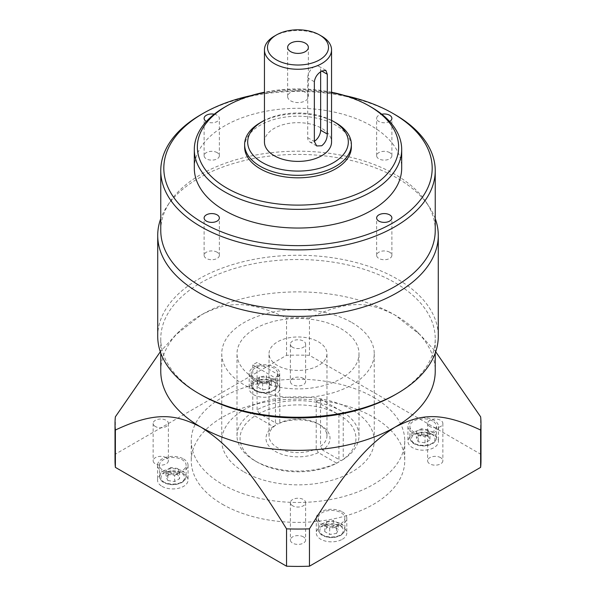 <?xml version="1.0" encoding="UTF-8"?>
<svg xmlns="http://www.w3.org/2000/svg" width="596" height="596" viewBox="0 0 596 596"><rect width="100%" height="100%" fill="white"/><g stroke="black" fill="none" stroke-linecap="round" stroke-linejoin="round"><path stroke-width="0.45" stroke-dasharray="2.98 2.23" d="M254.924 415.978L273.303 426.587A32.02 18.491 0 0 0 275.359 451.425A32.02 18.491 0 0 0 318.383 452.61L336.762 463.219A57.946 33.45 180 0 1 257.025 462.004L257.025 462.004A57.946 33.45 180 0 1 254.924 415.978L252.771 412.238L252.771 364.923A60.993 35.216 180 0 1 257.085 362.435L279.785 375.54L279.785 422.855L277.617 424.091L259.238 413.482A57.946 33.45 180 0 1 338.975 414.697A57.946 33.45 180 0 1 341.076 460.73L322.697 450.122A32.02 18.491 0 0 0 320.641 425.283A32.02 18.491 0 0 0 277.617 424.091M320.641 425.283A32.02 18.491 0 0 0 320.641 425.276L318.488 424.032A28.973 16.725 0 0 0 279.785 422.855M273.303 426.587L275.471 425.343L275.471 378.035L252.771 364.923M336.762 463.219L338.915 461.975L338.915 414.667L316.215 401.555L316.215 448.87L318.383 452.61M275.471 425.343A28.973 16.725 0 0 0 269.027 435.862A28.973 16.725 0 0 0 277.512 447.693A28.973 16.725 0 0 0 316.215 448.87M277.512 365.519A28.973 16.725 180 0 1 269.027 353.689A28.973 16.725 180 0 1 286.914 338.237A28.973 16.725 180 0 1 318.488 341.858A28.973 16.725 180 0 1 326.973 353.689A28.973 16.725 180 0 1 309.086 369.14A28.973 16.725 180 0 1 277.512 365.519M279.785 375.54A28.973 16.725 0 0 0 275.471 378.035M316.215 401.555A28.973 16.725 0 0 0 320.529 399.067L320.529 446.382A28.973 16.725 0 0 0 326.973 435.862A28.973 16.725 0 0 0 318.488 424.032L318.488 424.032M320.529 399.067L343.229 412.171A60.993 35.216 180 0 1 338.915 414.667M343.229 412.171L343.229 459.486L341.076 460.73M259.238 413.482L257.085 409.75A60.993 35.216 180 0 1 341.128 410.964A60.993 35.216 180 0 1 358.993 435.862A60.993 35.216 180 0 1 343.229 459.486M254.872 378.587A60.993 35.216 0 0 0 321.341 386.223A60.993 35.216 0 0 0 358.993 353.689A60.993 35.216 0 0 0 341.128 328.791A60.993 35.216 0 0 0 274.659 321.155A60.993 35.216 0 0 0 237.007 353.689A60.993 35.216 0 0 0 254.872 378.587M338.915 461.975A60.993 35.216 180 0 1 254.872 460.76L254.872 460.76A60.993 35.216 180 0 1 237.007 435.862A60.993 35.216 180 0 1 252.771 412.238M257.085 409.75L257.085 362.435M322.697 450.122L320.529 446.382M351.908 322.563A76.243 44.022 180 0 1 374.243 353.689A76.243 44.022 180 0 1 327.174 394.358A76.243 44.022 180 0 1 244.092 384.815A76.243 44.022 180 0 1 221.757 353.689A76.243 44.022 180 0 1 268.826 313.019A76.243 44.022 180 0 1 351.908 322.563M244.092 471.965A76.243 44.022 0 0 0 327.174 481.508A76.243 44.022 0 0 0 374.243 440.839A76.243 44.022 0 0 0 351.908 409.72A76.243 44.022 0 0 0 268.826 400.177A76.243 44.022 0 0 0 221.757 440.839A76.243 44.022 0 0 0 244.092 471.965M373.476 397.264A106.744 61.626 180 0 1 404.744 440.839A106.744 61.626 180 0 1 338.848 497.779A106.744 61.626 180 0 1 222.524 484.421A106.744 61.626 180 0 1 191.256 440.839A106.744 61.626 180 0 1 257.152 383.906A106.744 61.626 180 0 1 373.476 397.264M222.524 504.343A106.744 61.626 0 0 0 338.848 517.701A106.744 61.626 0 0 0 404.744 460.76A106.744 61.626 0 0 0 373.476 417.185A106.744 61.626 0 0 0 257.152 403.827A106.744 61.626 0 0 0 191.256 460.76A106.744 61.626 0 0 0 222.524 504.343M115.021 460.76A182.979 105.641 180 0 1 115.378 454.145L286.542 355.328A182.979 105.641 180 0 1 309.458 355.328L480.622 454.145A182.979 105.641 180 0 1 480.979 460.76M342.327 539.268A15.25 8.806 0 0 0 346.798 533.048A15.25 8.806 0 0 0 342.327 526.819A15.25 8.806 0 0 0 325.714 524.912A15.25 8.806 0 0 0 316.297 533.048A15.25 8.806 0 0 0 320.767 539.268A15.25 8.806 0 0 0 342.327 539.268M253.672 382.26A15.25 8.806 0 0 0 249.202 388.48A15.25 8.806 0 0 0 253.672 394.708A15.25 8.806 0 0 0 270.286 396.616A15.25 8.806 0 0 0 279.703 388.48A15.25 8.806 0 0 0 275.233 382.26A15.25 8.806 0 0 0 253.672 382.26M433.977 435.169A15.25 8.806 0 0 0 417.364 433.262A15.25 8.806 0 0 0 407.947 441.398A15.25 8.806 0 0 0 412.417 447.618A15.25 8.806 0 0 0 429.031 449.526A15.25 8.806 0 0 0 438.447 441.398A15.25 8.806 0 0 0 433.977 435.169M303.394 536.884A7.621 4.403 0 0 0 295.08 535.931A7.621 4.403 0 0 0 290.379 539.998A7.621 4.403 0 0 0 292.606 543.112A7.621 4.403 0 0 0 300.92 544.066A7.621 4.403 0 0 0 305.621 539.998A7.621 4.403 0 0 0 303.394 536.884M440.63 457.653A7.621 4.403 0 0 0 432.316 456.7A7.621 4.403 0 0 0 427.615 460.76A7.621 4.403 0 0 0 429.843 463.874A7.621 4.403 0 0 0 438.157 464.828A7.621 4.403 0 0 0 442.858 460.76A7.621 4.403 0 0 0 440.63 457.653M303.394 378.415A7.621 4.403 0 0 0 295.08 377.462A7.621 4.403 0 0 0 290.379 381.529A7.621 4.403 0 0 0 292.606 384.643A7.621 4.403 0 0 0 300.92 385.597A7.621 4.403 0 0 0 305.621 381.529A7.621 4.403 0 0 0 303.394 378.415M166.157 457.653A7.621 4.403 0 0 0 157.843 456.7A7.621 4.403 0 0 0 153.142 460.76A7.621 4.403 0 0 0 155.37 463.874A7.621 4.403 0 0 0 163.684 464.828A7.621 4.403 0 0 0 168.385 460.76A7.621 4.403 0 0 0 166.157 457.653M162.023 486.358A15.25 8.806 0 0 0 178.636 488.266A15.25 8.806 0 0 0 188.053 480.13A15.25 8.806 0 0 0 183.583 473.909A15.25 8.806 0 0 0 166.969 471.995A15.25 8.806 0 0 0 157.553 480.13A15.25 8.806 0 0 0 162.023 486.358M183.583 458.965A15.25 8.806 180 0 1 188.053 465.193A15.25 8.806 180 0 1 178.636 473.321A15.25 8.806 180 0 1 162.023 471.414A15.25 8.806 180 0 1 157.553 465.193A15.25 8.806 180 0 1 166.969 457.058A15.25 8.806 180 0 1 183.583 458.965M163.401 470.617A13.298 7.674 0 0 0 177.891 472.285A13.298 7.674 0 0 0 186.101 465.193A13.298 7.674 0 0 0 182.205 459.762A13.298 7.674 0 0 0 167.714 458.1A13.298 7.674 0 0 0 159.505 465.193A13.298 7.674 0 0 0 163.401 470.617M167.826 480.518L174.628 481.568L179.605 478.692L177.787 474.766L170.977 473.716L166.001 476.591L167.826 480.518L167.826 474.289L166.001 470.363L166.001 476.591M167.826 474.289L174.628 475.34L174.628 481.568M174.628 475.34L179.605 472.472L179.605 478.692M170.977 473.716L170.977 467.488L177.787 468.538L177.787 474.766M177.787 468.538L179.605 472.472M170.977 467.488L166.001 470.363M342.327 511.882A15.25 8.806 180 0 1 346.798 518.103A15.25 8.806 180 0 1 342.327 524.331A15.25 8.806 180 0 1 320.767 524.331A15.25 8.806 180 0 1 316.297 518.103A15.25 8.806 180 0 1 320.767 511.882A15.25 8.806 180 0 1 342.327 511.882M340.949 523.534A13.298 7.674 0 0 0 344.846 518.103A13.298 7.674 0 0 0 340.949 512.679A13.298 7.674 0 0 0 326.459 511.01A13.298 7.674 0 0 0 318.249 518.103A13.298 7.674 0 0 0 322.145 523.534A13.298 7.674 0 0 0 340.949 523.534M336.524 533.427L338.349 529.501L333.373 526.626L326.563 527.676L324.745 531.61L329.722 534.485L336.524 533.427L336.524 527.207L329.722 528.257L329.722 534.485M336.524 527.207L338.349 523.281L338.349 529.501M338.349 523.281L333.373 520.405L333.373 526.626M324.745 531.61L324.745 525.381L326.563 521.455L326.563 527.676M326.563 521.455L333.373 520.405M324.745 525.381L329.722 528.257M253.672 379.764A15.25 8.806 180 0 1 249.202 373.543A15.25 8.806 180 0 1 253.672 367.315A15.25 8.806 180 0 1 275.233 367.315A15.25 8.806 180 0 1 279.703 373.543A15.25 8.806 180 0 1 275.233 379.764A15.25 8.806 180 0 1 253.672 379.764M255.051 368.112A13.298 7.674 0 0 0 251.154 373.543A13.298 7.674 0 0 0 255.051 378.967A13.298 7.674 0 0 0 269.541 380.635A13.298 7.674 0 0 0 277.751 373.543A13.298 7.674 0 0 0 273.855 368.112A13.298 7.674 0 0 0 255.051 368.112M259.476 383.116L257.651 387.042L262.627 389.918L269.437 388.868L271.255 384.942L266.278 382.066L259.476 383.116L259.476 376.888L266.278 375.838L266.278 382.066M259.476 376.888L257.651 380.822L257.651 387.042M257.651 380.822L262.627 383.697L262.627 389.918M271.255 384.942L271.255 378.713L269.437 382.639L269.437 388.868M269.437 382.639L262.627 383.697M271.255 378.713L266.278 375.838M412.417 432.681A15.25 8.806 180 0 1 407.947 426.453A15.25 8.806 180 0 1 417.364 418.317A15.25 8.806 180 0 1 433.977 420.232A15.25 8.806 180 0 1 438.447 426.453A15.25 8.806 180 0 1 429.031 434.588A15.25 8.806 180 0 1 412.417 432.681M432.599 421.029A13.298 7.674 0 0 0 418.109 419.361A13.298 7.674 0 0 0 409.899 426.453A13.298 7.674 0 0 0 413.795 431.884A13.298 7.674 0 0 0 428.286 433.545A13.298 7.674 0 0 0 436.495 426.453A13.298 7.674 0 0 0 432.599 421.029M428.174 436.034L421.372 434.976L416.395 437.851L418.213 441.778L425.022 442.835L429.999 439.96L428.174 436.034L428.174 429.805L429.999 433.732L429.999 439.96M428.174 429.805L421.372 428.755L421.372 434.976M421.372 428.755L416.395 431.631L416.395 437.851M425.022 442.835L425.022 436.607L418.213 435.557L418.213 441.778M418.213 435.557L416.395 431.631M425.022 436.607L429.999 433.732M292.606 505.758A7.621 4.403 180 0 1 290.379 502.644A7.621 4.403 180 0 1 295.08 498.576A7.621 4.403 180 0 1 303.394 499.53A7.621 4.403 180 0 1 305.621 502.644A7.621 4.403 180 0 1 300.92 506.712A7.621 4.403 180 0 1 292.606 505.758M429.843 426.527A7.621 4.403 180 0 1 427.615 423.413A7.621 4.403 180 0 1 432.316 419.346A7.621 4.403 180 0 1 440.63 420.299A7.621 4.403 180 0 1 442.858 423.413A7.621 4.403 180 0 1 438.157 427.481A7.621 4.403 180 0 1 429.843 426.527M292.606 347.289A7.621 4.403 180 0 1 290.379 344.175A7.621 4.403 180 0 1 295.08 340.115A7.621 4.403 180 0 1 303.394 341.068A7.621 4.403 180 0 1 305.621 344.175A7.621 4.403 180 0 1 300.92 348.243A7.621 4.403 180 0 1 292.606 347.289M155.37 426.527A7.621 4.403 180 0 1 153.142 423.413A7.621 4.403 180 0 1 157.843 419.346A7.621 4.403 180 0 1 166.157 420.299A7.621 4.403 180 0 1 168.385 423.413A7.621 4.403 180 0 1 163.684 427.481A7.621 4.403 180 0 1 155.37 426.527M309.458 355.328L309.458 317.973C350.865 298.648 370.451 302.545 395.044 315.09L420.433 335.034L435.691 351.767M480.622 454.145L480.622 416.798M309.458 317.973A182.979 105.641 0 0 0 286.542 317.973C246.543 299.199 226.107 302.038 200.956 315.09A137.236 79.231 180 0 1 395.044 315.09A137.236 79.231 180 0 1 416.448 331.1A137.236 79.231 180 0 1 435.236 371.122M160.764 371.122A137.236 79.231 180 0 1 179.552 331.1A137.236 79.231 180 0 1 200.956 315.09L175.567 335.034L160.309 351.767M395.044 394.775A137.236 79.231 0 0 0 435.236 338.751A137.236 79.231 0 0 0 395.044 282.72A137.236 79.231 0 0 0 245.485 265.548A137.236 79.231 0 0 0 160.764 338.751A137.236 79.231 0 0 0 200.956 394.775M157.716 336.256A140.284 80.996 180 0 1 244.315 261.428A140.284 80.996 180 0 1 397.197 278.988A140.284 80.996 180 0 1 438.283 336.256M115.378 416.798L115.378 454.145M286.542 355.328L286.542 317.973M435.236 218.613A140.284 80.996 0 0 0 429.224 206.775A140.284 80.996 0 0 0 397.197 178.137A140.284 80.996 0 0 0 166.776 206.775A140.284 80.996 0 0 0 160.764 218.613M160.764 230.429A137.236 79.231 180 0 1 169.629 202.416A137.236 79.231 180 0 1 395.044 174.404A137.236 79.231 180 0 1 426.371 202.416A137.236 79.231 180 0 1 435.236 230.429M344.771 95.561A134.189 77.473 0 0 0 251.229 95.561M395.044 114.641A137.236 79.231 0 0 0 200.956 114.641M214.232 114.216A7.621 4.403 180 0 1 217.13 115.266A7.621 4.403 180 0 1 219.365 118.373A7.621 4.403 180 0 1 214.664 122.441A7.621 4.403 180 0 1 206.358 121.495M389.642 121.495A7.621 4.403 180 0 1 378.87 121.487A7.621 4.403 180 0 1 376.635 118.373A7.621 4.403 180 0 1 381.768 114.216M194.311 168.176A103.689 59.868 180 0 1 258.321 112.867A103.689 59.868 180 0 1 371.323 125.845A103.689 59.868 180 0 1 401.689 168.176M389.65 252.22A7.621 4.403 0 0 0 381.343 251.266A7.621 4.403 0 0 0 376.635 255.326A7.621 4.403 0 0 0 378.87 258.44A7.621 4.403 0 0 0 387.177 259.394A7.621 4.403 0 0 0 391.885 255.326A7.621 4.403 0 0 0 389.65 252.22M217.13 252.22A7.621 4.403 0 0 0 208.823 251.266A7.621 4.403 0 0 0 204.115 255.326A7.621 4.403 0 0 0 206.35 258.44A7.621 4.403 0 0 0 214.657 259.394A7.621 4.403 0 0 0 219.365 255.326A7.621 4.403 0 0 0 217.13 252.22M217.13 152.613A7.621 4.403 0 0 0 208.823 151.66A7.621 4.403 0 0 0 204.115 155.727A7.621 4.403 0 0 0 206.35 158.841A7.621 4.403 0 0 0 214.657 159.795A7.621 4.403 0 0 0 219.365 155.727A7.621 4.403 0 0 0 217.13 152.613M389.65 152.613A7.621 4.403 0 0 0 381.343 151.66A7.621 4.403 0 0 0 376.635 155.727A7.621 4.403 0 0 0 378.87 158.841A7.621 4.403 0 0 0 387.177 159.795A7.621 4.403 0 0 0 391.885 155.727A7.621 4.403 0 0 0 389.65 152.613M371.323 107.168A103.689 59.868 0 0 0 224.677 107.168M331.547 92.231A100.642 58.103 0 0 0 264.453 92.231M244.628 147.011A53.372 30.813 180 0 1 277.58 118.544A53.372 30.813 180 0 1 335.742 125.22A53.372 30.813 180 0 1 351.372 147.011M335.742 122.731A53.372 30.813 0 0 0 260.258 122.731M331.547 120.377A50.317 29.055 0 0 0 264.453 120.377M264.453 142.034A33.547 19.37 180 0 1 285.164 124.139A33.547 19.37 180 0 1 321.721 128.334A33.547 19.37 180 0 1 331.547 142.034M321.721 36.2A33.547 19.37 0 0 0 274.279 36.2M320.641 71.758L320.641 70.44A9.149 5.282 120 0 0 318.748 66.253A9.149 5.282 120 0 0 314.174 66.707A9.149 5.282 120 0 0 307.707 77.912L307.707 137.676A9.149 5.282 120 0 0 309.6 141.863A9.149 5.282 120 0 0 314.174 141.408A9.149 5.282 120 0 0 314.353 141.304M305.331 92.35A10.37 5.99 0 0 0 294.029 91.054A10.37 5.99 0 0 0 287.63 96.589A10.37 5.99 0 0 0 290.669 100.821A10.37 5.99 0 0 0 301.971 102.117A10.37 5.99 0 0 0 308.37 96.589A10.37 5.99 0 0 0 305.331 92.35M182.205 470.967A13.298 7.674 180 0 1 186.101 476.398A13.298 7.674 180 0 1 177.891 483.49A13.298 7.674 180 0 1 163.401 481.821A13.298 7.674 180 0 1 159.505 476.398A13.298 7.674 180 0 1 167.714 469.305A13.298 7.674 180 0 1 182.205 470.967M164.481 482.447A11.771 6.794 180 0 1 164.481 472.837A11.771 6.794 180 0 1 181.124 472.837A11.771 6.794 180 0 1 181.124 482.447A11.771 6.794 180 0 1 164.481 482.447M340.949 523.884A13.298 7.674 180 0 1 344.846 529.308A13.298 7.674 180 0 1 336.636 536.4A13.298 7.674 180 0 1 322.145 534.739A13.298 7.674 180 0 1 318.249 529.308A13.298 7.674 180 0 1 326.459 522.215A13.298 7.674 180 0 1 340.949 523.884M323.226 535.357A11.771 6.794 180 0 1 323.226 525.747A11.771 6.794 180 0 1 339.869 525.747A11.771 6.794 180 0 1 339.869 535.357A11.771 6.794 180 0 1 323.226 535.357M255.051 390.171A13.298 7.674 180 0 1 251.154 384.748A13.298 7.674 180 0 1 259.364 377.655A13.298 7.674 180 0 1 273.855 379.317A13.298 7.674 180 0 1 277.751 384.748A13.298 7.674 180 0 1 269.541 391.84A13.298 7.674 180 0 1 255.051 390.171M272.774 381.187A11.771 6.794 180 0 1 272.774 390.797A11.771 6.794 180 0 1 256.131 390.797A11.771 6.794 180 0 1 256.131 381.187A11.771 6.794 180 0 1 272.774 381.187M413.795 443.089A13.298 7.674 180 0 1 409.899 437.658A13.298 7.674 180 0 1 418.109 430.565A13.298 7.674 180 0 1 432.599 432.234A13.298 7.674 180 0 1 436.495 437.658A13.298 7.674 180 0 1 428.286 444.75A13.298 7.674 180 0 1 413.795 443.089M431.519 434.097A11.771 6.794 180 0 1 431.519 443.715A11.771 6.794 180 0 1 414.876 443.715A11.771 6.794 180 0 1 414.876 434.097A11.771 6.794 180 0 1 431.519 434.097M307.707 137.676L314.353 141.513M314.353 81.749L307.707 77.912M320.641 70.44L321.721 71.066M269.027 435.862L269.027 353.689M326.973 435.862L326.973 353.689M358.993 435.862L358.993 353.689M257.025 462.004L254.872 460.76M237.007 435.862L237.007 353.689M374.243 353.689L374.243 440.839M221.757 353.689L221.757 440.839M404.744 440.839L404.744 460.76M191.256 440.839L191.256 460.76M188.053 465.193L188.053 480.13M159.505 465.193L159.505 476.398C159.698 479.028 161.099 481.069 163.714 482.522L163.714 482.522C169.778 485.435 175.835 485.435 181.892 482.522C184.507 481.069 185.907 479.028 186.101 476.398L186.101 465.193M157.553 465.193L157.553 480.13M346.798 518.103L346.798 533.048M318.249 518.103L318.249 529.308C318.443 531.937 319.843 533.979 322.458 535.439L322.458 535.439C328.515 538.344 334.572 538.344 340.636 535.439C343.251 533.979 344.652 531.937 344.846 529.308L344.846 518.103M316.297 518.103L316.297 533.048M249.202 373.543L249.202 388.48M277.751 373.543L277.751 384.748C277.557 387.378 276.157 389.419 273.542 390.872C267.485 393.785 261.428 393.785 255.364 390.872C252.749 389.419 251.348 387.378 251.154 384.748L251.154 373.543M279.703 373.543L279.703 388.48M407.947 426.453L407.947 441.398M436.495 426.453L436.495 437.658C436.302 440.288 434.901 442.336 432.286 443.789C426.222 446.695 420.165 446.695 414.108 443.789C411.493 442.336 410.093 440.288 409.899 437.658L409.899 426.453M438.447 426.453L438.447 441.398M290.379 502.644L290.379 539.998M305.621 502.644L305.621 539.998M427.615 423.413L427.615 460.76M442.858 423.413L442.858 460.76M290.379 344.175L290.379 381.529M305.621 344.175L305.621 381.529M153.142 423.413L153.142 460.76M168.385 423.413L168.385 460.76M160.764 353.055L160.764 338.751M435.236 353.055L435.236 338.751M416.448 331.1L420.433 335.034M179.552 331.1L175.567 335.034M169.629 202.416L166.776 206.775M426.371 202.416L429.224 206.775M376.635 255.326L376.635 217.98M391.885 255.326L391.885 217.98M204.115 255.326L204.115 217.98M219.365 255.326L219.365 217.98M204.115 155.727L204.115 118.373M219.365 155.727L219.365 118.373M376.635 155.727L376.635 118.373M391.885 155.727L391.885 118.373M309.6 141.863L316.7 145.96M318.748 66.253L325.848 70.35M287.63 96.589L287.63 47.404M308.37 96.589L308.37 47.404"/><path stroke-width="0.89" d="M115.378 467.376A182.979 105.641 180 0 1 115.021 460.76L115.021 423.413A182.979 105.641 0 0 0 115.378 430.029L115.378 467.376L286.542 566.2A182.979 105.641 180 0 0 309.458 566.2L309.458 528.846C349.457 463.889 369.892 443.133 395.044 427.146A137.236 79.231 180 0 1 200.956 427.146A137.236 79.231 180 0 1 160.764 371.122L160.764 353.055M435.236 353.055L435.236 371.122A137.236 79.231 180 0 1 395.044 427.146C419.629 414.592 439.222 410.704 480.622 430.029A182.979 105.641 0 0 0 480.979 423.413L480.979 460.76A182.979 105.641 180 0 1 480.622 467.376L309.458 566.2M435.691 351.767L480.622 416.798A182.979 105.641 0 0 1 480.979 423.413M438.283 235.413L438.283 336.256A140.284 80.996 180 0 1 397.197 393.531L395.044 394.775A137.236 79.231 0 0 1 200.956 394.775L198.803 393.531A140.284 80.996 180 0 1 157.716 336.256L157.716 235.413A140.284 80.996 0 0 0 198.803 292.681A140.284 80.996 0 0 0 351.685 310.24A140.284 80.996 0 0 0 438.283 235.413A140.284 80.996 0 0 0 435.236 218.613M397.197 393.531A140.284 80.996 180 0 1 198.803 393.531L200.956 394.775M480.622 430.029L480.622 467.376M286.542 566.2L286.542 528.846A182.979 105.641 0 0 0 309.458 528.846M160.309 351.767L115.378 416.798A182.979 105.641 0 0 0 115.021 423.413M286.542 528.846C245.135 461.714 225.549 442.984 200.956 427.146C175.813 414.093 155.377 411.255 115.378 430.029M160.764 218.613A140.284 80.996 0 0 0 157.716 235.413M435.236 170.665L435.236 230.429A137.236 79.231 180 0 1 350.515 303.632A137.236 79.231 180 0 1 200.956 286.452A137.236 79.231 180 0 1 160.764 230.429L160.764 170.665A137.236 79.231 0 0 0 200.956 226.696A137.236 79.231 0 0 0 350.515 243.868A137.236 79.231 0 0 0 435.236 170.665A137.236 79.231 0 0 0 395.044 114.641L392.883 113.396A134.189 77.473 0 0 0 344.771 95.561M251.229 95.561A134.189 77.473 0 0 0 203.117 113.396A134.189 77.473 0 0 0 203.117 222.956A134.189 77.473 0 0 0 392.883 222.956A134.189 77.473 0 0 0 392.883 113.396L395.044 114.641M203.117 113.396L200.956 114.641A137.236 79.231 0 0 0 160.764 170.665M206.35 221.094A7.621 4.403 180 0 1 204.115 217.98A7.621 4.403 180 0 1 208.823 213.912A7.621 4.403 180 0 1 217.13 214.865A7.621 4.403 180 0 1 219.365 217.98A7.621 4.403 180 0 1 214.657 222.047A7.621 4.403 180 0 1 206.35 221.094M206.358 121.495A7.621 4.403 180 0 1 206.35 121.487A7.621 4.403 180 0 1 204.115 118.373A7.621 4.403 180 0 1 214.232 114.216M381.768 114.216A7.621 4.403 180 0 1 389.65 115.266A7.621 4.403 180 0 1 391.885 118.373A7.621 4.403 180 0 1 389.642 121.495M378.87 221.094A7.621 4.403 180 0 1 376.635 217.98A7.621 4.403 180 0 1 381.343 213.912A7.621 4.403 180 0 1 389.65 214.865A7.621 4.403 180 0 1 391.885 217.98A7.621 4.403 180 0 1 387.177 222.047A7.621 4.403 180 0 1 378.87 221.094M401.689 149.499L401.689 168.176A103.689 59.868 180 0 1 337.679 223.485A103.689 59.868 180 0 1 224.677 210.507A103.689 59.868 180 0 1 194.311 168.176L194.311 149.499A103.689 59.868 0 0 0 224.677 191.83A103.689 59.868 0 0 0 337.679 204.808A103.689 59.868 0 0 0 401.689 149.499A103.689 59.868 0 0 0 371.323 107.168L369.162 105.924A100.642 58.103 0 0 0 331.547 92.231M264.453 92.231A100.642 58.103 0 0 0 226.838 105.924L224.677 107.168A103.689 59.868 0 0 0 194.311 149.499M226.838 105.924A100.642 58.103 0 0 0 226.838 188.098A100.642 58.103 0 0 0 369.162 188.098A100.642 58.103 0 0 0 369.162 105.924L371.323 107.168M351.372 144.523L351.372 147.011A53.372 30.813 180 0 1 318.42 175.477A53.372 30.813 180 0 1 260.258 168.802A53.372 30.813 180 0 1 244.628 147.011L244.628 144.523A53.372 30.813 0 0 0 260.258 166.306A53.372 30.813 0 0 0 318.42 172.989A53.372 30.813 0 0 0 351.372 144.523A53.372 30.813 0 0 0 335.742 122.731L333.581 121.487A50.317 29.055 0 0 0 331.547 120.377M264.453 120.377A50.317 29.055 0 0 0 262.419 121.487L260.258 122.731A53.372 30.813 0 0 0 244.628 144.523M262.419 121.487A50.317 29.055 0 0 0 262.419 162.574A50.317 29.055 0 0 0 333.581 162.574A50.317 29.055 0 0 0 333.581 121.487L335.742 122.731M331.547 49.9L331.547 142.034A33.547 19.37 180 0 1 310.836 159.922A33.547 19.37 180 0 1 274.279 155.727A33.547 19.37 180 0 1 264.453 142.034L264.453 49.9A33.547 19.37 0 0 0 274.279 63.593A33.547 19.37 0 0 0 310.836 67.788A33.547 19.37 0 0 0 331.547 49.9A33.547 19.37 0 0 0 321.721 36.2L319.568 34.955A30.5 17.604 0 0 0 276.432 34.955A30.5 17.604 0 0 0 276.432 59.861A30.5 17.604 0 0 0 319.568 59.861A30.5 17.604 0 0 0 319.568 34.955L321.721 36.2M276.432 34.955L274.279 36.2A33.547 19.37 0 0 0 264.453 49.9M321.721 145.767L316.7 145.96L314.353 141.513L314.353 81.749C315.046 77.175 317.504 73.606 321.721 71.066L325.848 70.35L327.293 74.276L327.293 134.04C327.204 138.972 325.349 142.876 321.721 145.767M314.353 141.304A9.149 5.282 120 0 0 320.641 130.204L320.641 71.758M290.669 51.643A10.37 5.99 180 0 1 287.63 47.404A10.37 5.99 180 0 1 294.029 41.876A10.37 5.99 180 0 1 305.331 43.173A10.37 5.99 180 0 1 308.37 47.404A10.37 5.99 180 0 1 301.971 52.94A10.37 5.99 180 0 1 290.669 51.643M327.293 134.04L320.641 130.204M321.721 71.066L327.293 74.276"/></g></svg>
